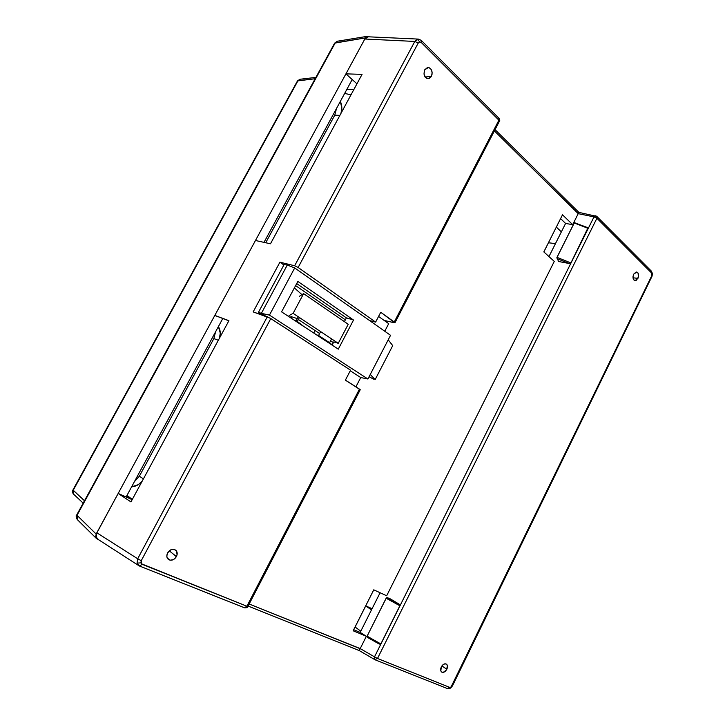 <?xml version="1.0" encoding="UTF-8"?>
<svg xmlns="http://www.w3.org/2000/svg" width="725" height="725" viewBox="0 0 725 725"><rect width="100%" height="100%" fill="white"/><g stroke="black" fill="none" stroke-linecap="round" stroke-linejoin="round"><path stroke-width="1.09" d="M96.479 538.53L98.256 539.509L96.343 538.385L95.691 537.116L96.144 534.044L365.427 37.918L367.448 36.295L369.542 36.857L367.448 36.295L365.427 37.918L96.144 534.044L77.022 515.33L335.276 42.811L365.427 37.918L334.633 43.128L337.27 41.243L335.276 42.811L77.022 515.33L77.348 519.635L76.569 518.266L76.723 514.949L96.144 534.044L95.691 537.116L96.479 538.53L77.394 519.68M352.187 79.523L264 242.377L352.187 79.523M222.756 318.556L126.132 496.978L222.756 318.556M84.49 500.739L73.207 490.272L297.984 80.711L315.167 78.735L297.468 80.937L299.923 79.27L297.984 80.711L73.207 490.272L73.569 494.151L72.808 492.855L72.944 489.973L84.49 500.739M215.597 331.76L213.857 338.575L139.363 476.216L134.442 481.636L139.363 476.216L143.423 478.853L139.363 476.216L213.857 338.575L215.597 331.76M336.491 108.496L334.76 115.193L265.722 242.748L334.76 115.193L336.491 108.496M351 94.812L344.656 93.425L351 94.812M142.317 480.892L138.33 484.635L131.633 486.828C135.874 486.548 139.436 484.572 142.317 480.892M218.406 326.585L220.273 333.11L219.403 338.294C220.817 334.026 220.491 330.129 218.406 326.585M340.351 101.382L341.847 108.297L340.931 113.453C342.309 109.312 342.118 105.288 340.351 101.382M543.859 251.938L548.453 242.739L543.859 251.938M373.765 589.833L355.06 627.007L365.726 605.882L372.088 608.701L365.726 605.882L355.087 627.016L360.796 631.176L355.06 627.007L373.765 589.833M555.459 243.627L548.481 242.757L555.459 243.627M339.889 115.375L334.76 115.193L339.889 115.375M218.334 340.252L213.857 338.575L218.334 340.252M73.606 494.178L83.176 503.132M353.99 89.284L346.74 89.574L353.99 89.284M126.848 495.673L132.023 499.607L126.848 495.673M371.481 609.915L365.726 605.882L371.481 609.915M418.497 39.096L417.627 39.15L419.621 41.896L421.207 42.431L421.325 40.41L421.207 42.431L419.621 41.896L418.234 43.047L298.138 267.48L375.623 322.108L380.734 312.285L394.264 321.991L498.9 120.187L421.207 42.431L498.9 120.187L394.264 321.991L394.962 322.707M652.482 273.778L651.911 276.506L651.539 272.953L596.911 218.279L377.498 658.472L449.554 687.309L447.252 688.514L450.823 687.082L449.554 687.309L377.498 658.472L374.825 659.659L374.499 656.859L360.207 648.585L366.37 636.278L353.147 630.777L373.756 589.824L386.67 595.778L554.281 261.399L543.832 251.91L562.5 214.817L572.696 224.668L578.269 213.558L494.387 130.917L578.215 213.657L594.002 216.893L374.499 656.859L360.207 648.585L366.37 636.278L360.18 632.408L353.691 629.699L360.18 632.408L380.099 592.751L360.18 632.408L366.37 636.278L353.147 630.777L373.756 589.824L386.67 595.778L554.281 261.399L543.832 251.91L562.5 214.817L572.696 224.668L578.215 213.657L594.002 216.893L374.499 656.859L374.209 658.644L374.825 659.659L377.498 658.472L374.499 656.859L377.498 658.472L596.911 218.279L651.539 272.953L652.011 274.249L652.482 273.778L651.467 271.204M450.497 688.134L651.675 275.881L451.947 685.759L450.497 688.134L449.654 688.007M368.327 36.803L366.007 37.573L364.829 39.014L345.925 73.85L362.056 74.367L270.479 243.79L255.463 240.501L214.808 315.411L228.919 320.686L130.962 501.908L118.175 493.444L132.167 499.67L118.175 493.444L96.824 532.784L137.687 558.767L137.052 563.126L140.904 562.863L141.239 560.688L137.687 558.767L267.298 316.807L253.17 311.895L279.913 262.187L294.649 265.758L414.809 41.443L364.829 39.014L345.925 73.85L362.056 74.367L270.479 243.79L255.463 240.501L214.808 315.411L216.304 316.136M176.411 556.573C174.344 559.754 171.861 560.833 168.952 559.8C166.687 558.286 166.233 555.993 167.593 552.903L170.855 549.768L173.864 549.296L176.248 550.665L177.127 554.453L175.024 558.422L173.184 559.709L170.176 560.198L167.267 558.051L166.804 556.111L167.593 552.903C170.257 549.16 173.076 548.345 176.057 550.438C177.444 552.115 177.562 554.163 176.411 556.573L169.26 550.81L176.411 556.573M431.357 76.324L428.529 78.635C424.469 77.983 423.201 75.047 424.714 69.827L427.415 67.552L429.019 67.624L431.076 69.247L432.1 72.156L432.037 74.34L430.822 77.149L429.454 78.318L427.079 78.545L425.62 77.657L423.971 74.023L424.714 69.827L428.439 67.498C431.892 68.893 432.861 71.838 431.357 76.324L425.104 77.068L431.357 76.324M637.928 278.373L635.136 280.593C632.961 279.796 632.463 277.666 633.659 274.195L636.151 271.993L638.027 273.008L638.471 276.778L636.55 280.113L634.919 280.566L633.958 280.058L632.998 276.642L633.659 274.195L636.84 272.047C638.716 273.144 639.078 275.246 637.928 278.373L633.007 277.775L637.928 278.373M446.827 669.229C445.368 671.758 443.736 672.746 441.924 672.202C440.456 671.214 440.256 669.456 441.298 666.937L442.903 664.807L444.896 663.792L446.609 664.227L447.452 665.958L446.373 670.018L443.238 672.374L441.525 671.957L440.836 670.915L441.298 666.937C442.984 664.136 444.751 663.23 446.591 664.218C447.697 665.36 447.778 667.036 446.827 669.229L441.888 665.94L446.827 669.229M560.588 218.615L565.6 223.436L548.961 256.568L565.6 223.436L572.696 224.668L565.6 223.436L560.588 218.615M228.837 320.831L214.808 315.411L228.919 320.686L214.817 315.411L228.919 320.686L130.962 501.908L118.175 493.444L96.371 533.808L96.561 537.796L98.618 539.654M360.234 389.715L345.372 380.172L350.574 370.194L270.788 318.592L141.239 560.688L141.348 563.742L246.899 606.227L359.464 389.117L345.372 380.172L350.574 370.194L269.917 318.067L253.17 311.895L279.913 262.187L283.892 264.969L279.913 262.187L294.649 265.758L298.138 267.48L375.623 322.108L369.578 320.568L375.623 322.108L380.734 312.285L394.889 322.815L384.223 320.468L394.364 322.788M374.689 659.569L359.201 650.552L360.207 648.585L249.173 604.007L360.153 648.694L359.183 650.561L248.113 606.055L359.174 650.543L375.115 659.804L447.234 688.505M345.925 73.85L356.936 83.828L345.925 73.85M556.32 227.088L561.368 231.864L556.32 227.088M291.097 318.103L291.776 316.825L291.097 318.103M139.807 566.125L244.425 607.786L246.899 606.227L247.914 606.426L247.533 606.018L359.7 389.651M399.883 605.765L399.058 604.124L389.733 598.542L399.058 604.124L387.304 597.699L389.733 598.542L386.987 597.636L399.058 604.124L399.883 605.765L386.126 598.234L367.113 636.178L380.843 643.927L399.883 605.765L380.843 643.927L367.113 636.178L386.353 597.926L386.987 597.636L386.126 598.234L399.883 605.765M379.157 643.999L380.843 643.927L379.275 644.072L367.358 637.347L367.113 636.178L367.358 637.347L379.157 643.999L367.43 637.375M558.495 261.48L569.089 263.483L570.919 262.948L588.02 227.759L574.399 222.693L556.873 257.674L557.181 258.671L569.089 263.483L558.495 261.48L557.579 259.033L558.495 261.48M298.265 316.789L296.181 320.704L294.114 320.097L296.181 320.704L298.265 316.789M299.416 317.55L297.332 321.465L296.181 320.704L297.332 321.465L299.416 317.55M315.049 330.528L313.735 333.011L315.049 330.528M303.666 326.377L297.332 321.465L303.666 326.377M320.631 331.624L318.601 335.476L316.517 334.841L318.601 335.476L320.631 331.624M331.597 338.892L329.594 342.717L318.601 335.476L329.594 342.717L331.597 338.892M332.186 344.919L329.594 342.717L332.186 344.919M294.377 287.916L301.99 294.667L294.377 287.916M574.934 222.566L574.209 222.956L588.165 228.393L570.919 262.948L556.981 257.321L574.209 222.956L588.165 228.393L587.558 227.487M96.217 536.89L97.975 539.327L138.828 565.663L139.617 566.071L142.136 564.304L140.904 562.863L137.052 563.126L137.687 558.767L96.824 532.784L96.217 536.89M138.865 565.681L137.052 563.126L139.608 566.062L244.28 607.704M418.443 39.096L368.318 36.803L364.829 39.014L414.809 41.443L418.47 39.096L421.307 40.401L498.891 118.193L499.344 121.356L498.891 118.193L498.311 117.976M141.239 560.688L270.788 318.592L267.298 316.807L137.687 558.767L141.239 560.688M360.189 389.769L359.464 389.117L246.899 606.227L142.136 564.304L139.617 566.071M360.225 389.76L247.914 606.426L246.899 606.227L244.425 607.786C246.554 607.922 247.714 607.478 247.896 606.463M452.472 685.868L451.947 685.759L452.472 685.868L651.911 276.506M650.769 270.806L651.376 271.114L651.539 272.953L651.358 271.096L596.784 216.367L596.911 218.279L594.002 216.893L596.911 218.279L596.784 216.367L595.669 215.787L594.002 216.893L595.669 215.787L596.186 216.095M578.613 212.914L578.269 213.558L578.613 212.914M495.057 129.63L578.858 212.371L596.784 216.367M394.962 322.743L499.344 121.356L498.646 121.619M420.745 40.219L421.307 40.401M419.621 41.896L417.627 39.15L414.809 41.443L418.234 43.047L419.621 41.896M298.138 267.48L418.234 43.047L414.809 41.443L294.649 265.758L298.138 267.48M570.919 262.948L556.981 257.321L557.181 258.671L569.089 263.483L570.919 262.948M338.276 349.16L281.59 311.85L338.276 349.16L353.537 320.024L346.396 317.867L296.706 283.557L346.396 317.867L353.537 320.024L338.276 349.16M297.848 281.427L353.537 320.024L297.848 281.427L281.59 311.85L297.848 281.427M348.236 324.274L303.594 293.652L299.316 296.362L303.594 293.652L348.236 324.274L338.249 343.306L293.099 313.363L289.076 315.565L293.099 313.363L303.594 293.652L293.099 313.363L338.249 343.306L348.236 324.274M333.763 341.928L338.249 343.306L333.763 341.928L332.095 345.091L333.763 341.928M290.897 316.544L296.715 318.411L290.897 316.544M298.374 319.507L319.616 333.545L298.374 319.507M330.591 340.804L333.382 342.653L330.591 340.804M344.411 321.655L346.396 317.867L344.411 321.655M390.548 335.303L367.91 379.003L269.446 315.112L261.362 313.354L266.002 316.354L261.362 313.354L269.446 315.112L294.703 267.951L287.281 265.051L261.362 313.354L258.462 312.303L263.266 315.402L258.462 312.303L261.362 313.354L287.281 265.051L294.703 267.951L390.548 335.303L388.21 339.808L392.723 345.635L375.124 379.655L370.267 374.444L367.91 379.003L360.733 377.553L367.91 379.003L269.446 315.112L294.703 267.951L390.548 335.303M388.709 323.658L384.776 331.243L388.709 323.658L378.568 316.444L388.709 323.658M284.091 264.598L287.281 265.051L284.091 264.598L258.462 312.303L284.091 264.598M350.266 370.783L360.733 377.553L355.921 386.824L360.733 377.553L350.266 370.783M345.363 319.834L295.619 285.596L345.363 319.834M345.39 380.136L355.921 386.824L345.39 380.136M370.267 374.444L388.21 339.808L392.723 345.635L375.124 379.655L370.267 374.444M373.538 379.112L369.079 376.737L373.538 379.112M367.502 36.286L337.27 41.243L334.633 43.128L76.723 514.949C75.79 515.23 75.998 516.798 77.348 519.635M315.901 77.403L299.923 79.27L297.468 80.937L72.944 489.973C72.038 491.142 72.246 492.538 73.569 494.151M132.294 499.443L126.984 495.411M652.491 273.851L651.947 276.442M450.497 688.143L447.298 688.533M450.597 688.07L452.463 685.895M498.99 118.293C499.851 119.679 499.987 120.667 499.398 121.265"/></g></svg>
